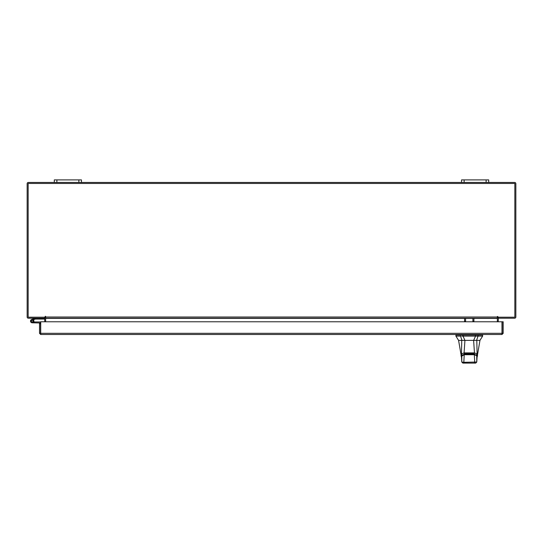 <?xml version="1.0" encoding="UTF-8"?>
<svg xmlns="http://www.w3.org/2000/svg" width="543" height="543" viewBox="0 0 543 543"><rect width="100%" height="100%" fill="white"/><g stroke="black" fill="none" stroke-linecap="round" stroke-linejoin="round"><path stroke-width="0.81" d="M31.406 321.402A0.848 0.848 0 0 1 31.915 320.309L35.343 319.067L35.051 318.266L31.623 319.515A1.697 1.697 0 0 0 30.612 321.687A1.697 1.697 0 0 0 32.784 322.705A1.697 1.697 0 0 0 33.408 319.908L32.804 320.506A0.848 0.848 0 0 1 32.499 321.904A0.848 0.848 0 0 1 31.358 321.11M32.207 321.958A0.848 0.848 0 0 0 33.001 320.818A0.848 0.848 0 0 1 32.207 321.958A0.848 0.848 0 0 0 33.001 320.818A0.848 0.848 0 0 1 31.609 321.707M35.343 319.067L44.804 319.053M35.404 318.205A1.025 1.025 0 0 0 35.051 318.266M33.055 321.11A0.848 0.848 0 0 0 31.915 320.309M30.51 321.11A1.697 1.697 0 0 0 32.207 322.807L40.528 322.983L40.528 323.709L39.51 323.709L39.51 333.314L40.705 334.502L40.718 321.775L501.976 321.775L501.99 334.502L40.705 334.502L40.718 333.314L501.976 333.314L501.99 334.502L503.178 333.314L502.166 333.314L502.166 321.775L503.178 321.775L503.178 333.314M33.693 321.924A1.697 1.697 0 0 0 33.299 319.807M40.718 322.026A1.025 1.025 0 0 0 40.352 321.958L33.904 321.958L33.904 322.807M486.121 182.455L486.121 179.903L488.7 179.903L488.7 182.455L461.55 182.455L461.55 179.903L464.129 179.903L464.129 182.455M486.121 179.903L464.129 179.903M78.871 182.455L78.871 179.903L81.45 179.903L81.45 182.455L54.3 182.455L54.3 179.903L56.879 179.903L56.879 182.455M78.871 179.903L56.879 179.903M469.274 340.38L464.923 340.38L463.023 336.11L478.03 336.11L475.532 336.11L473.632 340.38L469.274 340.38M460.525 335.038L460.525 336.11L455.916 336.11L455.916 335.038L463.023 335.038L463.023 336.11L461.625 336.11M482.639 336.11L478.03 336.11L478.03 335.038L482.639 335.038L482.639 336.11L479.964 340.38L458.584 340.38L455.916 336.11M475.906 340.38L476.584 340.38L478.03 336.11M460.525 336.11L461.971 340.38L464.923 340.38L461.971 340.38M478.03 335.038L463.023 335.038M473.632 340.38L476.36 340.38M461.774 355.923L464.306 353.9L464.306 353.364M464.306 353.9L474.249 353.9L476.781 355.923M474.249 353.9L474.249 353.364M474.032 354.063L464.523 354.063L464.217 354.735L474.331 354.735L474.182 354.056L476.747 355.835L476.768 362.052L475.688 363.097L473.978 363.097L474.718 362.303L474.331 354.735L476.245 355.495M464.523 354.063L461.801 355.835L461.536 357.932L461.767 356.079L462.31 355.495M461.536 357.932L461.781 362.052L463.831 362.303L464.577 363.097L462.846 363.097L461.794 362.038L461.781 356.045L464.217 354.735L463.831 362.303L476.761 362.038L477.019 357.932M464.577 363.097L473.978 363.097M477.813 335.038L477.813 334.502L475.464 334.502L475.464 335.038M460.993 355.957L461.455 353.948L461.747 340.38M461.516 357.491L458.584 340.38M461.455 353.975L462.093 354.803M461.455 353.948L464.082 352.882L464.937 340.38M476.802 340.38L477.1 353.948L474.467 352.882L473.896 353.554L464.659 353.554L464.082 352.889L474.467 352.889L473.611 340.38M477.1 353.948L477.562 355.957M476.462 354.803L477.1 353.975M465.589 318.205L465.589 321.191L464.57 321.191L464.57 318.205M473.91 318.205L473.91 321.191L472.899 321.191L472.899 318.205M39.51 333.314L40.705 333.49M40.528 333.314L40.528 323.709M44.628 318.205L44.804 321.775M498.196 321.775L498.372 318.205M488.7 182.455L514.662 182.455A1.188 1.188 0 0 1 515.85 183.643L515.85 317.017A1.188 1.188 0 0 1 514.662 318.205L498.196 318.205L498.196 317.193M44.804 317.193L44.804 318.205L28.338 318.205A1.188 1.188 0 0 1 27.15 317.017L27.15 183.643A1.188 1.188 0 0 1 28.338 182.455L54.3 182.455M461.55 182.455L81.45 182.455M45.653 317.777A1.188 1.188 0 0 0 44.804 317.207M498.196 317.207A1.188 1.188 0 0 0 497.347 317.777M497.856 316.508L497.347 316.508L497.347 318.205L45.653 318.205L45.395 316.257L45.144 317.193L28.161 317.193L28.161 183.466L514.839 183.466L514.839 317.193L497.856 317.193L497.856 316.508L497.347 316.508M473.91 318.381L497.347 318.381L497.347 321.775M45.653 321.775L45.653 318.381L464.57 318.381M45.653 316.508L45.144 316.508M475.532 336.11L475.532 335.038M461.91 355.434L461.91 354.898M476.639 354.898L476.639 355.434M460.742 334.502L460.742 335.038M463.091 334.502L463.091 335.038M465.589 318.381L472.899 318.381M45.653 317.017L497.347 317.017M464.374 354.056L474.182 354.056M476.768 362.052L475.702 363.097M461.781 362.052L462.846 363.097M456.181 335.038L456.181 334.502M482.367 335.038L482.367 334.502M479.964 340.38L477.039 357.491"/></g></svg>
